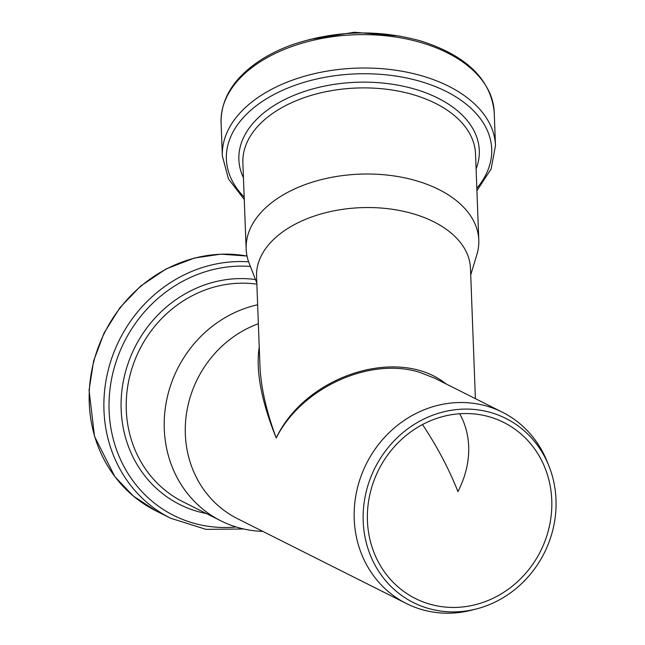 <?xml version="1.0" encoding="UTF-8"?>
<svg xmlns="http://www.w3.org/2000/svg" width="645" height="645" viewBox="0 0 645 645"><rect width="100%" height="100%" fill="white"/><g stroke="black" fill="none" stroke-linecap="round" stroke-linejoin="round"><path stroke-width="0.97" d="M470.721 274.947L476.897 254.493A116.406 70.402 177.8 0 0 478.792 240.077A116.406 70.402 177.8 0 0 416.743 180.882A116.406 70.402 177.8 0 0 246.14 248.889A116.406 70.402 177.8 0 0 249.115 263.12L256.823 283.05M259.242 346.945C255.622 370.673 261.281 401.013 276.221 437.963C266.28 411.131 260.862 387.113 259.959 365.909L259.935 365.28M446.114 383.936C398.61 345.752 305.932 375.221 276.221 437.963C301.457 387.701 370.004 356.475 420.032 372.455L434.859 378.284L502.415 412.228A107.03 98.427 116.7 0 0 487.37 406.286A107.03 98.427 116.7 0 0 362.764 471.68A107.03 98.427 116.7 0 0 406.318 603.494A107.03 98.427 116.7 0 0 472.116 610.057L476.687 608.872A103.031 94.751 116.7 0 0 548.734 465.48A103.031 94.751 116.7 0 0 491.377 412.711A103.031 94.751 116.7 0 0 363.425 509.324A103.031 94.751 116.7 0 0 476.687 608.872M257.645 304.779A116.406 107.054 116.7 0 0 165.918 404.117A116.406 107.054 116.7 0 0 220.929 520.854A116.406 107.054 116.7 0 0 262.765 531.375M475.405 398.658L470.471 268.296A107.03 64.726 177.8 0 0 361.071 207.666A107.03 64.726 177.8 0 0 256.565 276.399L259.959 365.909M459.7 413.751C465.198 423.66 468.189 434.537 468.681 446.372C469.165 461.594 465.585 476.671 457.934 491.611C448.985 468.939 437.173 446.582 422.499 424.547M489.974 417.009A98.5 90.582 116.7 0 0 375.301 477.195A98.5 90.582 116.7 0 0 415.38 598.512A98.5 90.582 116.7 0 0 540.542 551.161A98.5 90.582 116.7 0 0 503.826 422.483A98.5 90.582 116.7 0 0 489.974 417.009M258.363 323.734A107.03 98.427 116.7 0 0 185.905 418.186A107.03 98.427 116.7 0 0 237.433 518.644L406.318 603.494M548.734 465.48L546.952 461.102A107.03 98.427 116.7 0 0 502.415 412.228M478.792 240.077L475.526 153.962A116.406 70.402 177.8 0 0 413.477 94.759A116.406 70.402 177.8 0 0 242.875 162.774L246.14 248.889M256.863 284.179A116.406 107.054 116.7 0 0 132.814 365.78A116.406 107.054 116.7 0 0 182.946 501.77L220.929 520.854M421.37 42.683A136.659 82.657 177.8 0 0 221.082 122.526C220.912 99.04 233.401 78.69 258.548 61.468C268.763 54.615 280.406 48.899 293.467 44.312C335.739 30.396 378.107 29.259 420.588 40.925C466.23 55.381 490.772 79.133 494.215 112.182A136.659 82.657 177.8 0 0 421.37 42.683M494.215 112.182L495.481 145.568A136.659 82.657 177.8 0 0 422.636 76.07A136.659 82.657 177.8 0 0 222.348 155.913L228.435 178.891L244.27 199.466M476.824 188.3A132.773 80.302 177.8 0 0 420.943 81.576A132.773 80.302 177.8 0 0 263.378 100.741A132.773 80.302 177.8 0 0 244.181 197.112M476.091 168.925A120.301 72.756 177.8 0 0 415.162 89.252A120.301 72.756 177.8 0 0 283.3 100.289A120.301 72.756 177.8 0 0 243.447 177.738M247.019 256.049A136.659 125.678 116.7 0 0 97.718 348.816A136.659 125.678 116.7 0 0 155.767 510.776L133.451 496.15L114.891 476.711L94.509 436.367L89.066 390.249L93.622 360.902L104.111 332.885L120.026 307.552L140.602 286.106L166.184 268.884L194.484 258.016L220.816 254.162L247.011 256.025M248.639 261.822A136.659 125.678 116.7 0 0 110.206 362.958A136.659 125.678 116.7 0 0 170.49 518.177L205.981 529.368L243.705 528.981M250.405 266.441A132.773 122.099 116.7 0 0 109.215 398.07A132.773 122.099 116.7 0 0 236.151 526.973M255.468 279.543A120.301 110.634 116.7 0 0 123.776 379.026A120.301 110.634 116.7 0 0 206.4 513.549M435.931 378.825L434.786 378.244M309.237 39.555L354.428 32.25L400.037 36.12M221.082 122.526L222.348 155.913M476.913 190.654L491.143 168.942L495.481 145.568M155.767 510.776L170.49 518.177"/></g></svg>
